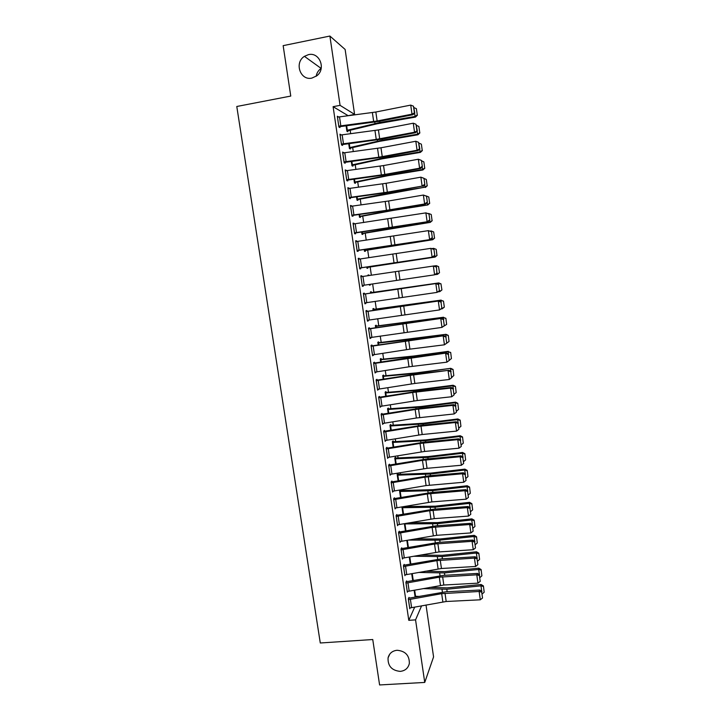 <?xml version="1.0" encoding="UTF-8"?>
<svg xmlns="http://www.w3.org/2000/svg" width="721" height="721" viewBox="0 0 721 721"><rect width="100%" height="100%" fill="white"/><g stroke="black" fill="none" stroke-linecap="round" stroke-linejoin="round"><path stroke-width="1.08" d="M397.082 650.27C405.382 651.018 409.465 655.416 409.348 663.482C408.203 668.178 405.166 670.809 400.218 671.377C391.8 670.539 387.745 666.042 388.06 657.885C389.268 653.37 392.278 650.829 397.082 650.27M308.453 54.643C319.583 51.795 326.307 68.964 316.762 75.822L311.941 78.075C300.36 80.959 294.024 62.682 304.415 56.346L308.453 54.643M316.168 76.264C316.762 72.92 318.412 70.297 321.124 68.405L321.205 68.351M402.814 490.37L402.697 489.586M400.434 474.13L400.236 472.733M398.055 457.826L397.758 455.825M395.667 441.486L395.279 438.873M393.269 425.093L392.801 421.866M390.863 408.654L390.304 404.805M388.457 392.17L387.808 387.7M386.041 375.641L385.293 370.531M383.617 359.058L382.779 353.326M381.184 342.421L380.255 336.058M378.75 325.739L377.723 318.736M376.299 309.012L375.181 301.369M373.848 292.239L372.64 283.939M371.36 275.215L370.161 266.977M368.801 257.703L367.683 250.07M366.232 240.147L365.205 233.126M363.663 222.537L362.726 216.12M361.077 204.872L360.23 199.068M358.49 187.154L357.733 181.962M355.895 169.381L355.228 164.812M353.281 151.545L352.704 147.607M350.667 133.664L350.19 130.348M348.045 115.721L354.588 114.387L340.069 105.356L329.894 36.05L345.134 49.461L354.588 114.387M426.012 605L433.573 656.912L424.741 682.436L415.557 619.871L421.596 605.82M424.741 682.436L379.597 684.95L372.748 639.527L320.286 642.988L236.785 106.492L290.761 96.064L283.155 45.648L329.894 36.05M411.7 573.682L412.727 580.666M406.707 581.721L406.581 580.901L405.878 582.298L407.338 592.229L407.771 591.346M406.833 540.417L407.879 547.581M401.84 548.636L401.714 547.798L400.984 549.06L402.462 559.054L402.958 558.162M401.93 506.944L403.003 514.307M396.947 515.344L396.82 514.506L396.072 515.623L397.55 525.681L398.136 524.762M398.001 474.265L397.884 473.454L397.154 474.373L398.1 480.835M391.251 482.836L424.894 477.167L462.576 473.751L463.342 472.769L429.166 475.752L392.612 481.772L392.053 481.844L391.9 481.015L391.124 481.998L392.612 492.101L393.315 491.172M393.233 441.667L393.107 440.846L392.359 441.631L393.17 447.164M386.267 449.003L420.037 443.433L457.781 439.648L458.574 438.81L424.336 442.144L387.105 448.156L386.943 447.317L386.141 448.156L387.637 458.331L388.421 457.375M387.574 408.969L388.457 408.87L388.313 408.05L387.538 408.699L388.213 413.286M382.085 414.269L381.959 413.421L381.139 414.115L382.644 424.354L383.428 423.38M383.599 375.893L383.482 375.064L382.689 375.578L383.221 379.21M377.074 380.174L376.948 379.318L376.101 379.868L377.615 390.169L378.399 389.187M378.741 342.709L378.624 341.88L377.804 342.259L378.192 344.917L377.957 343.088L410.952 339.42L445.957 334.319L448.291 335.382L449.039 341.502L448.291 335.382M372.027 345.873L371.901 345.008L371.027 345.413L372.559 355.768L373.343 354.786M373.857 309.345L373.739 308.507L372.901 308.75L373.145 310.427L373.018 309.588M366.953 311.355L366.827 310.49L365.935 310.751L367.467 321.169L368.35 320.872L368.251 320.178M367.962 275.061L368.819 274.935L367.962 275.034L368.052 275.701M368.819 274.935L368.918 275.575M370.188 284.308L370.297 285.029L369.44 285.174L370.297 285.029M369.332 284.435L369.44 285.174M360.806 275.9L361.726 275.764L360.797 275.873L362.348 286.354L363.258 286.201L363.132 285.354M361.726 275.764L361.843 276.612M365.241 250.475L365.367 251.314L364.484 251.314L364.231 249.556L364.393 250.466L364.907 250.385L364.772 249.475M355.669 240.967L356.589 240.823L355.642 240.778L357.192 251.332L358.13 251.332L358.004 250.457L357.084 250.602M356.589 240.823L356.688 241.517M360.275 216.552L360.401 217.409L359.5 217.264L359.094 214.479M350.496 205.827L351.415 205.674L350.442 205.476L352.01 216.093L352.975 216.237L352.839 215.363M351.415 205.674L351.497 206.215M355.282 182.44L355.408 183.296L354.48 183.008L353.921 179.187M345.296 170.462L346.215 170.3L345.215 169.949L346.792 180.629L347.783 180.935L347.648 180.052M349.397 148.274L350.289 148.12L350.379 148.986L349.433 148.553L348.721 143.677L349.306 147.688L349.856 147.571L349.27 143.605M340.06 134.89L340.988 134.719L339.961 134.205L341.538 144.957L342.556 145.417L342.43 144.524M348.027 115.612L333.102 106.672L408.789 620.339L414.719 607.091M337.428 117.018L338.356 116.838L337.32 116.252L338.906 127.031L339.933 127.572L339.807 126.68L338.879 126.851M347.729 130.889L347.855 131.745L346.9 131.24L346.107 125.842L346.774 130.375M342.682 152.699L343.602 152.537L342.592 152.104L344.169 162.82L345.17 163.207L345.044 162.315M351.911 165.46L352.803 165.298L352.902 166.163L351.965 165.803L351.325 161.459M347.901 188.172L348.82 188.019L347.837 187.739L349.406 198.392L350.379 198.617L350.253 197.734L349.325 197.887M348.82 188.019L348.892 188.478M356.922 199.663L357.814 199.519L357.904 200.375L356.994 200.168L356.507 196.86M353.083 223.429L354.002 223.276L353.047 223.159L354.606 233.739L355.552 233.811L355.426 232.937M354.002 223.276L354.092 223.898M362.762 233.541L362.888 234.388L361.996 234.316L361.663 232.045M358.238 258.46L359.157 258.325L358.22 258.352L359.77 268.87L360.698 268.798L360.572 267.924M359.157 258.325L359.274 259.091M366.25 258.082L365.493 258.19M367.71 267.356L367.836 268.194L366.971 268.266L366.782 267.013M364.781 302.919L363.528 294.204L436.728 283.434L364.438 294.015L364.276 293.159L363.366 293.339L364.907 303.793L365.808 303.559L365.7 302.784M371.405 292.582L371.279 291.744L370.432 291.915L370.603 293.105M372.748 301.729L371.892 301.865M368.611 328.974L441.64 318.331L369.531 328.632L369.368 327.776L368.485 328.109L370.017 338.5L370.891 338.122L370.801 337.509M376.308 326.054L376.182 325.216L375.353 325.531L375.677 327.704L375.479 326.37M374.56 363.051L374.433 362.185L373.568 362.672L375.091 372.991L375.875 372.009M381.175 359.328L381.058 358.499L380.246 358.941L380.715 362.086L380.373 359.779M379.579 397.244L379.462 396.397L378.624 397.019L380.129 407.284L380.913 406.311M386.014 392.404L385.897 391.584L385.113 392.161L385.717 396.271L385.239 392.99M384.581 431.239L384.455 430.392L383.644 431.158L385.149 441.369L385.924 440.405M390.836 425.291L390.71 424.471L389.953 425.192L390.692 430.248M388.763 465.946L422.461 460.331L460.178 456.726L460.962 455.816L426.76 458.971L389.583 465.027L389.43 464.189L388.637 465.099L390.133 475.238L390.908 474.292M395.622 457.988L395.496 457.177L394.766 458.024L395.64 464.027M394.486 498.626L394.369 497.787L393.603 498.833L395.081 508.918L395.721 507.99M399.993 490.046L399.542 490.668L400.561 497.598M400.308 489.992L400.38 490.496M399.398 532.008L399.272 531.179L398.533 532.368L400.011 542.39L400.543 541.489M404.382 523.707L405.445 530.971M404.274 565.201L404.157 564.372L403.436 565.706L404.905 575.664L405.364 574.781M409.267 557.072L410.303 564.146M409.131 598.196L409.005 597.376L408.311 598.836L409.771 608.74L410.168 607.866M415.503 596.249L415.125 597.069L414.124 590.238M408.789 620.339L415.557 619.871M333.102 106.672L340.069 105.356M362.339 286.336L363.258 286.201M364.889 303.694L365.808 303.559M371.901 301.928L372.757 301.811M367.44 320.998L368.35 320.872M369.972 338.248L370.891 338.122M372.505 355.444L373.424 355.327M375.028 372.586L375.938 372.469M377.543 389.682L378.453 389.565M380.048 406.725L380.958 406.617M382.554 423.714L383.464 423.606M385.041 440.657L385.951 440.558M387.528 457.547L388.439 457.447M338.771 126.13L337.482 117.144L375.839 112.025L410.727 105.104L411.997 114.161L414.773 112.746L413.475 106.194L414.368 112.53M338.807 126.13L377.128 120.984L411.997 114.161L413.016 114.711L378.282 121.498L339.834 126.671M413.016 114.711L414.773 112.746M413.475 106.194L410.727 105.104M346.873 131.042L377.128 123.778L415.467 117.081L415.071 116.451L379.823 122.507L346.801 130.366M417.27 114.918L416.396 108.691L417.27 114.918L415.071 116.451L414.584 112.954M414.052 107.645L416.396 108.691M417.423 115.171L415.467 117.081M340.096 135.106L378.417 129.924L413.277 123.201L414.539 132.231L417.306 130.78L416.017 124.273L416.9 130.591M341.502 144.696L380.832 139.288L415.548 132.7L414.539 132.231L376.245 139.414L341.412 144.056M415.548 132.7L417.306 130.78M416.017 124.273L413.277 123.201M344.764 152.681L346.08 161.612L344.07 161.919L342.763 152.996L380.976 147.778L415.81 141.253L417.08 150.247L419.829 148.76L418.55 142.307L419.433 148.607M344.124 162.477L383.383 157.034L418.063 150.644L417.08 150.247L378.804 157.223L346.08 161.612M418.063 150.644L419.829 148.76M418.55 142.307L415.81 141.253M350.289 148.12L379.652 141.334L417.946 134.764L417.567 134.205L382.355 140.171L349.856 147.571M419.757 132.664L418.883 126.463L419.757 132.664L417.567 134.205L417.117 130.988M416.549 125.436L418.883 126.463M419.901 132.889L417.946 134.764M352.803 165.298L382.175 158.836L420.424 152.392L420.055 151.915L384.879 157.773L351.839 164.947L351.361 161.459M422.236 150.365L421.37 144.173L422.236 150.365L420.055 151.915L419.64 148.968M419.036 143.173L421.37 144.173M422.38 150.554L420.424 152.392M345.35 170.841L383.536 165.569L418.342 159.242L421.461 160.422L422.344 166.686L421.461 160.422M346.729 180.214L385.924 174.725L420.577 168.525L419.604 168.209L418.342 159.242L421.073 160.278M346.657 179.745L384.807 174.446L419.604 168.209L421.956 166.56M420.577 168.525L422.344 166.686M347.964 188.632L386.086 183.305L420.866 177.168L423.975 178.303L424.849 184.558L423.975 178.303M349.27 197.5L387.357 192.156L422.118 186.117L388.457 192.363L350.289 197.725M424.471 184.459L422.118 186.117L420.866 177.168L423.587 178.204M423.083 186.351L424.849 184.558M354.417 182.584L387.907 175.69L422.885 169.976L422.533 169.57L387.393 175.32L354.353 182.152L353.957 179.187M424.714 168.002L423.849 161.837L424.714 168.002L422.533 169.57L422.155 166.884M421.524 160.846L423.849 161.837M424.849 168.164L422.885 169.976M357.814 199.519L425.002 187.172L389.908 192.813L356.868 199.302M427.174 185.585L426.309 179.439L427.174 185.585L425.002 187.172L424.66 184.747M423.993 178.475L426.309 179.439M427.31 185.721L425.345 187.496M350.577 206.359L388.628 200.988L423.38 195.049L426.481 196.139L427.355 202.367L426.481 196.139M351.92 215.516L385.852 210.73L425.588 204.124L424.633 203.971L423.38 195.049L426.102 196.067M350.613 206.359L351.911 215.2L386.456 210.343L424.633 203.971L426.976 202.304M425.588 204.124L427.355 202.367M359.418 216.697L392.9 210.478L427.805 204.962L392.413 210.262L359.373 216.408M429.635 203.124L428.779 196.995L429.635 203.124L427.463 204.719L427.165 202.556M426.237 195.95L428.779 196.995M429.761 203.223L427.805 204.962M353.173 224.042L425.886 212.875L428.977 213.921L429.842 220.121L428.977 213.921M354.507 233.081L428.076 221.843L427.138 221.762L425.886 212.875L428.598 213.867M354.471 232.856L427.138 221.762L429.473 220.094M428.076 221.843L429.842 220.121M361.906 233.676L430.248 222.383L394.91 227.647L361.87 233.469M428.743 213.822L428.139 213.56M432.086 220.608L431.23 214.488L432.086 220.608L429.923 222.212L429.653 220.311M428.698 213.47L431.23 214.488M432.212 220.671L430.248 222.383M355.768 241.661L428.382 230.639L431.464 231.639L432.33 237.831L431.464 231.639M355.804 241.652L357.093 250.448L430.554 239.507L358.04 250.448M431.96 237.822L429.626 239.507L428.382 230.639L431.095 231.621M430.554 239.507L432.33 237.831M358.355 259.236L430.879 248.348L433.943 249.304L434.808 255.477L433.943 249.304M359.653 268.059L433.033 257.118L432.113 257.19L430.879 248.348L433.573 249.322M359.644 267.996L432.113 257.19L434.448 255.504M433.033 257.118L434.808 255.477M362.212 285.489L360.96 276.738L434.267 265.905L436.412 266.923L436.917 273.124L436.412 266.923M437.277 273.07L434.601 274.818L433.357 266.013L436.052 266.968M362.248 285.48L434.601 274.818L436.917 273.124M364.438 294.015L363.492 294.159M439.738 290.608L437.07 292.393L435.835 283.614L438.521 284.552L439.386 290.698L438.521 284.552M364.817 302.919L437.07 292.393L439.386 290.698M438.882 284.48L436.728 283.434M366.061 311.616L439.188 300.909L366.043 311.49M442.198 308.101L439.531 309.922L438.305 301.162L440.982 302.09L441.847 308.218L440.982 302.09M366.097 311.616L367.368 320.295L439.531 309.922L441.847 308.218M441.333 301.982L439.188 300.909M369.531 328.632L368.584 328.767M444.641 325.531L441.991 327.388L440.765 318.664L443.442 319.574L444.298 325.676L443.442 319.574M369.882 337.635L441.991 327.388L444.298 325.676M443.785 319.439L441.64 318.331M373.172 345.99L374.442 354.624L372.46 354.903L371.189 346.278L444.082 335.698L371.117 345.99M447.083 342.917L444.442 344.809L443.217 336.103L445.884 337.004L446.741 343.088L445.884 337.004M374.442 354.624L409.925 349.144L444.442 344.809L446.741 343.088M446.227 336.833L444.082 335.698M373.694 363.528L446.515 353.011L412.142 357.246L373.64 363.168M449.516 360.239L446.885 362.167L445.659 353.497L448.327 354.381L449.183 360.446L448.327 354.381M374.965 372.135L408.996 366.791L446.885 362.167L449.183 360.446M448.66 354.182L446.515 353.011M376.227 380.724L410.231 375.362L448.94 370.279L414.593 374.325L376.164 380.282M451.941 377.516L449.318 379.48L448.101 370.828L450.76 371.703L451.607 377.75L450.76 371.703M377.489 389.304L414.854 383.446L449.318 379.48L451.607 377.75M451.094 371.477L448.94 370.279M378.75 397.875L412.691 392.458L450.535 388.114L451.355 387.483L417.044 391.359L378.669 397.352M380.003 406.428L417.306 400.525L451.743 396.739L450.535 388.114L453.185 388.97L454.032 395L453.185 388.97M453.509 388.718L451.355 387.483M451.743 396.739L454.032 395M381.265 414.972L415.143 409.501L452.95 405.346L453.77 404.643L419.487 408.338L381.175 414.377M381.301 414.963L382.554 423.497L416.368 418L454.167 413.944L452.95 405.346L455.6 406.184L456.447 412.196L455.6 406.184M455.924 405.905L453.77 404.643M454.167 413.944L456.447 412.196M383.77 432.014L417.594 426.49L455.375 422.524L456.177 421.758L421.911 425.264L383.671 431.347M385.023 440.513L422.191 434.52L456.573 431.095L455.375 422.524L458.015 423.353L458.853 429.346L458.015 423.353M458.331 423.038L456.177 421.758M456.573 431.095L458.853 429.346M387.105 448.156L386.159 448.264M386.303 449.003L387.547 457.475L424.624 451.445L458.98 448.192L457.781 439.648L460.413 440.459L461.26 446.443L460.413 440.459M460.728 440.125L458.574 438.81M458.98 448.192L461.26 446.443M389.583 465.027L388.637 465.126M390.007 474.4L427.048 468.317L461.377 465.243L460.178 456.726L462.81 457.52L463.648 463.486L462.81 457.52M463.125 457.159L460.962 455.816M461.377 465.243L463.648 463.486M392.053 481.844L391.17 481.943M392.485 491.262L426.102 485.566L463.765 482.241L462.576 473.751L465.198 474.535L466.036 480.474L465.198 474.535M465.505 474.139L463.342 472.769M463.765 482.241L466.036 480.474M393.72 499.68L427.31 493.957L464.964 490.722L465.721 489.667L431.573 492.479L393.702 498.698M393.756 499.671L394.991 508.071L431.879 501.906L466.154 499.184L464.964 490.722L467.578 491.488L468.416 497.418L467.578 491.488M467.884 491.073L465.721 489.667M466.154 499.184L468.416 497.418M396.19 516.461L429.725 510.702L467.343 507.638L468.091 506.521L433.961 509.161L396.217 515.407M397.424 524.843L434.285 518.633L468.533 516.083L467.343 507.638L469.957 508.395L470.786 514.307L469.957 508.395M470.254 507.954L468.091 506.521M468.533 516.083L470.786 514.307M398.659 533.207L432.122 527.393L469.713 524.509L470.452 523.32L436.349 525.789L398.713 532.071M399.885 541.552L436.683 535.306L470.894 532.927L469.713 524.509L472.327 525.258L473.147 531.143L472.327 525.258M472.615 524.78L470.452 523.32M470.894 532.927L473.147 531.143M401.11 549.898L434.52 544.031L472.084 541.327L472.805 540.074L438.738 542.363L401.209 548.69M402.336 558.216L439.071 551.925L473.264 549.717L472.084 541.327L474.679 542.057L475.509 547.933L474.679 542.057M474.968 541.552L472.805 540.074M473.264 549.717L475.509 547.933M405.535 566.273L406.752 574.574L404.814 574.835L403.589 566.526L436.908 560.623L474.436 558.099L475.157 556.774L441.108 558.901L403.679 565.255M406.752 574.574L441.45 568.499L475.617 566.463L474.436 558.099L477.032 558.82L477.861 564.669L477.032 558.82M477.32 558.288L475.157 556.774M475.617 566.463L477.861 564.669M407.969 582.865L409.186 591.148L407.248 591.4L406.031 583.118L439.296 577.17L476.788 574.817L477.491 573.42L443.478 575.376L406.139 581.766M409.186 591.148L443.821 585.019L477.96 583.154L476.788 574.817L479.384 575.52L480.204 581.36L479.384 575.52M479.663 574.961L477.491 573.42M477.96 583.154L480.204 581.36M364.384 250.602L432.681 239.742L364.907 250.385M431.23 231.54L431.149 230.936L430.212 231.08M434.529 238.029L433.672 231.937L434.529 238.029L432.375 239.651L432.14 238.011M431.149 230.936L433.672 231.937M434.646 238.074L432.681 239.742M366.854 267.482L435.114 257.055L366.845 267.419M433.709 249.205L433.591 248.348L432.294 248.547M436.115 249.331L433.591 248.348L436.232 249.349L436.962 255.405L436.232 249.349M436.962 255.405L434.817 257.036L434.619 255.649M437.079 255.414L435.114 257.055M439.504 272.709L438.539 266.671L439.504 272.709L437.539 274.313L435.556 274.62M436.187 266.815L436.034 265.716L434.384 265.959M438.539 266.671L436.322 265.689L438.656 266.662M439.395 272.727L437.25 274.377L437.088 273.241M441.919 289.95L440.964 283.957L441.919 289.95L439.954 291.527L438.332 291.852M370.558 292.762L438.747 282.929L441.081 283.921M370.549 292.708L438.747 282.929M441.811 289.995L439.675 291.654L439.549 290.779M438.647 284.371L438.458 283.02L440.964 283.957M444.334 307.137L443.487 301.126L444.334 307.137L441.117 309.021M441.108 301.874L440.882 300.278L373.054 309.579M443.388 301.198L440.882 300.278L443.487 301.126M373 309.462L441.162 300.107M444.226 307.218L442.09 308.885L442.009 308.264M446.632 324.387L445.893 318.285L446.632 324.387L443.902 326.144M443.559 319.322L443.298 317.483L375.515 326.361M445.794 318.385L443.298 317.483L445.893 318.285M375.452 326.171L443.559 317.24M449.039 341.502L446.705 343.223M377.885 342.826L445.957 334.319M446.002 336.716L445.704 334.634L448.192 335.517M448.435 354.056L448.111 351.731L413.394 356.426L380.409 359.77M450.589 352.596L448.111 351.731L450.679 352.443L451.427 358.562L450.679 352.443M380.318 359.437L413.782 356.021L448.354 351.343M451.427 358.562L449.498 360.112M382.806 376.407L415.819 373.379L450.733 368.323L453.067 369.44L453.815 375.578L453.067 369.44M382.752 375.992L416.197 372.901L450.733 368.323M450.859 371.351L450.499 368.782L452.977 369.63M453.815 375.578L451.887 377.137M453.284 388.583L452.887 385.78L418.252 390.277L385.266 392.99M455.357 386.609L452.887 385.78L453.112 385.248L455.447 386.393L456.186 392.539L455.447 386.393M385.167 392.512L415.413 390.07L453.112 385.248M456.186 392.539L454.266 394.108M388.24 413.286L387.691 409.519L420.667 407.131L455.266 402.733L455.483 402.129L457.808 403.291L458.565 409.447L457.808 403.291M388.457 408.87L421.028 406.509L455.483 402.129M455.699 405.77L455.266 402.733L457.736 403.535M458.565 409.447L456.645 411.033M390.07 426.012L423.083 423.93L457.646 419.631L457.844 418.955L460.178 420.136L460.926 426.309L460.178 420.136M389.98 425.39L423.425 423.236L457.844 418.955M458.105 422.903L457.646 419.631L460.097 420.415M460.926 426.309L459.016 427.904M393.206 447.155L392.512 442.451L425.48 440.684L460.007 436.475L460.196 435.727L462.531 436.935L463.279 443.118L462.531 436.935M392.377 441.757L425.814 439.918L460.196 435.727M460.503 439.981L460.007 436.475L462.458 437.241M463.279 443.118L461.377 444.722M394.883 458.844L427.877 457.384L462.368 453.275L462.549 452.455L464.874 453.689L465.631 459.881L464.874 453.689M394.775 458.078L428.202 456.555L462.549 452.455M462.891 457.015L462.368 453.275L464.811 454.023M465.631 459.881L463.729 461.494M397.28 475.184L430.266 474.039L464.721 470.02L464.883 469.128L467.217 470.389L467.974 476.59L467.217 470.389M397.172 474.355L430.581 473.138L464.883 469.128M465.27 473.994L464.721 470.02L467.154 470.75M467.974 476.59L466.081 478.212M399.659 491.479L432.654 490.64L467.064 486.72L467.217 485.756L469.551 487.035L470.308 493.254L469.551 487.035M399.614 490.568L432.951 489.667L467.217 485.756M467.65 490.92L467.064 486.72L469.497 487.423M470.308 493.254L468.416 494.885M402.039 507.728L435.024 507.196L469.398 503.366L469.551 502.339L471.876 503.637L472.643 509.864L471.876 503.637M403.949 506.593L435.322 506.16L469.551 502.339M470.02 507.8L469.398 503.366L471.822 504.051M472.643 509.864L470.75 511.504M405.481 530.962L404.445 523.933L437.395 523.698L471.732 519.958L471.867 518.868L474.202 520.192L474.959 526.429L474.202 520.192M409.916 522.734L437.683 522.59L471.867 518.868M472.381 524.627L471.732 519.958L474.148 520.634M474.959 526.429L473.075 528.078M474.742 541.399L474.048 536.514L439.756 540.155L408.699 540.083M476.464 537.163L474.048 536.514L474.184 535.342L476.518 536.694L477.275 542.94L476.518 536.694M415.359 538.902L440.035 538.984L474.184 535.342M477.275 542.94L475.4 544.607M477.086 558.126L476.374 553.016L442.117 556.567L413.764 556.27M478.78 553.647L476.374 553.016L476.491 551.781L478.825 553.151L479.582 559.406L478.825 553.151M420.424 555.071L442.379 555.323L476.491 551.781M479.582 559.406L477.708 561.082M414.656 580.315L412.664 580.27L411.736 573.673M479.429 574.799L478.681 569.464L444.46 572.925L418.522 572.447M481.078 570.077L478.681 569.464L478.789 568.166L481.123 569.563L481.889 575.818L481.123 569.563M425.174 571.239L444.713 571.618L478.789 568.166M481.889 575.818L480.015 577.503M410.402 599.412L411.619 607.668L409.681 607.911L408.465 599.665L441.667 593.662L479.132 591.481L479.825 590.021L445.839 591.815L408.6 598.241M411.619 607.668L446.191 601.494L480.303 599.8L479.132 591.481L481.718 592.175L482.538 597.997L481.718 592.175M481.998 591.59L479.825 590.021M480.303 599.8L482.538 597.997M419.018 596.411L415.008 596.267L414.16 590.238M481.763 591.427L480.979 585.867L446.804 589.237L423.002 588.615M483.376 586.47L480.979 585.867L481.078 584.497L483.412 585.921L484.179 592.193L483.412 585.921M429.653 587.399L447.047 587.867L481.078 584.497M484.179 592.193L482.313 593.888M372.378 112.584L373.667 121.543M375.839 112.025L377.128 120.984M339.501 116.829L340.817 125.814M379.823 122.507L379.634 121.227M374.956 123.507L374.749 122.101M347.324 130.258L346.666 125.769M340.123 135.097L341.448 144.056M374.956 130.483L376.245 139.414M378.417 129.924L379.697 138.856M342.142 134.782L343.457 143.74M377.525 148.328L378.804 157.223M380.976 147.778L382.256 156.673M382.355 140.171L382.193 139.036M377.489 141.136L377.308 139.892M384.879 157.773L384.735 156.781M380.021 158.701L379.868 157.62M352.38 164.839L351.875 161.387M345.386 170.832L346.693 179.736M380.084 166.109L381.364 174.987M383.536 165.569L384.807 174.446M347.387 170.526L348.694 179.43M348 188.623L349.306 197.5M382.644 183.846L383.914 192.687M386.086 183.305L387.357 192.156M350 188.316L351.307 197.194M387.393 175.32L387.276 174.482M382.545 176.221L382.409 175.302M354.903 182.053L354.471 179.114M356.904 199.302L356.544 196.86M389.908 192.813L389.809 192.128M385.059 193.688L384.951 192.922M357.418 199.203L357.057 196.788M385.185 201.519L386.456 210.343M388.628 200.988L389.899 209.811M352.605 206.053L353.912 214.894M359.409 216.408L359.121 214.47M392.413 210.262L392.332 209.712M387.565 211.1L387.474 210.496M359.923 216.318L359.644 214.398M353.209 224.033L354.507 232.847M387.727 219.148L388.989 227.935M391.161 218.616L392.422 227.412M355.21 223.735L356.498 232.55M361.906 233.46L361.699 232.036M362.42 233.379L362.212 231.964M390.259 236.713L391.521 245.482M393.684 236.191L394.946 244.96M357.796 241.355L359.085 250.151M358.391 259.227L359.68 267.987M392.783 254.234L394.036 262.967M396.208 253.72L397.46 262.453M360.383 258.929L361.663 267.698M395.297 271.691L396.55 280.406M398.713 271.186L399.966 279.901M362.951 276.449L364.24 285.183M397.803 289.103L399.055 297.782M401.218 288.598L402.471 297.286M365.52 293.916L366.8 302.622M400.299 306.461L401.552 315.113M403.715 305.965L404.959 314.626M368.08 311.328L369.35 320.007M368.647 328.974L369.918 337.626M402.796 323.765L404.039 332.39M406.202 323.269L407.446 331.912M370.63 328.686L371.901 337.347M405.283 341.015L406.518 349.622M408.681 340.528L409.925 349.144M373.73 363.528L374.992 372.135M407.753 358.211L408.996 366.791M411.159 357.733L412.394 366.322M375.704 363.24L376.966 371.847M376.263 380.724L377.525 389.304M410.231 375.362L411.457 383.914M413.62 374.893L414.854 383.446M378.228 380.445L379.489 389.025M378.777 397.875L380.039 406.428M412.691 392.458L413.917 400.984M416.08 391.99L417.306 400.525M380.751 397.595L382.013 406.148M415.143 409.501L416.368 418M418.531 409.041L419.757 417.549M383.266 414.692L384.518 423.218M383.806 432.005L385.05 440.513M417.594 426.49L418.811 434.97M420.974 426.039L422.191 434.52M385.771 431.735L387.015 440.243M420.037 443.433L421.253 451.887M423.407 442.991L424.624 451.445M388.268 448.732L389.511 457.213M388.799 465.946L390.043 474.391M422.461 460.331L423.678 468.758M425.841 459.89L427.048 468.317M390.755 465.676L391.999 474.13M391.278 482.836L392.521 491.262M424.894 477.167L426.102 485.566M428.256 476.734L429.473 485.143M393.233 482.565L394.477 490.992M427.31 493.957L428.517 502.339M430.671 493.534L431.879 501.906M395.712 499.41L396.947 507.809M396.226 516.461L397.46 524.834M429.725 510.702L430.924 519.048M433.078 510.279L434.285 518.633M398.181 516.2L399.407 524.582M398.686 533.198L399.921 541.552M432.122 527.393L433.321 535.721M435.484 526.97L436.683 535.306M400.642 532.945L401.867 541.291M401.146 549.889L402.372 558.216M434.52 544.031L435.718 552.331M437.872 543.616L439.071 551.925M403.093 549.636L404.31 557.964M436.908 560.623L438.107 568.896M440.261 560.217L441.45 568.499M439.296 577.17L440.486 585.416M442.64 576.764L443.821 585.019M373.685 310.345L373.568 309.516M376.218 327.613L376.02 326.298M411.024 339.933L410.952 339.42M406.202 340.591L406.121 340.024M378.741 344.836L378.471 343.034M413.484 357.075L413.394 356.426M408.672 357.715L408.564 356.994M381.256 362.005L380.913 359.716M383.248 379.201L382.842 376.407M415.936 374.172L415.819 373.379M411.123 374.785L410.997 373.911M383.761 379.12L383.356 376.353M418.378 391.206L418.252 390.277M413.575 391.809L413.43 390.782M386.258 396.19L385.78 392.936M420.821 408.194L420.667 407.131M416.017 408.78L415.855 407.608M388.745 413.196L388.204 409.474M390.728 430.248L390.106 426.012M423.254 425.129L423.083 423.93M418.459 425.696L418.261 424.381M391.233 430.158L390.62 425.967M425.669 442.018L425.48 440.684M420.884 442.568L420.676 441.099M393.711 447.074L393.026 442.406M395.676 464.018L394.919 458.844M428.094 458.853L427.877 457.384M423.308 459.385L423.074 457.772M396.18 463.936L395.423 458.799M398.136 480.835L397.307 475.184M430.5 475.635L430.266 474.039M425.714 476.148L425.462 474.4M398.641 480.745L397.821 475.148M400.588 497.589L399.695 491.479M432.897 492.371L432.654 490.64M428.121 492.867L427.85 490.974M401.092 497.508L400.209 491.452M403.039 514.307L402.075 507.728M435.295 509.053L435.024 507.196M430.527 509.54L430.23 507.494M403.535 514.217L402.588 507.701M437.683 525.69L437.395 523.698M432.915 526.159L432.6 523.969M405.977 530.881L404.959 523.906M407.915 547.581L406.86 540.408M440.062 542.273L439.756 540.155M435.304 542.733L434.97 540.399M408.41 547.491L407.356 540.317M410.339 564.146L409.303 557.063M442.433 558.811L442.117 556.567M437.683 559.253L437.323 556.783M410.835 564.056L409.798 556.982M444.803 575.304L444.46 572.925M440.053 575.718L439.675 573.114M413.205 580.261L412.232 573.583M441.667 593.662L442.856 601.891M445.01 593.266L446.191 601.494M447.164 591.743L446.804 589.237M442.415 592.148L442.018 589.399M415.548 596.258L414.656 590.148M304.415 56.346L321.124 68.405M388.06 657.885L389.818 654.046"/></g></svg>
